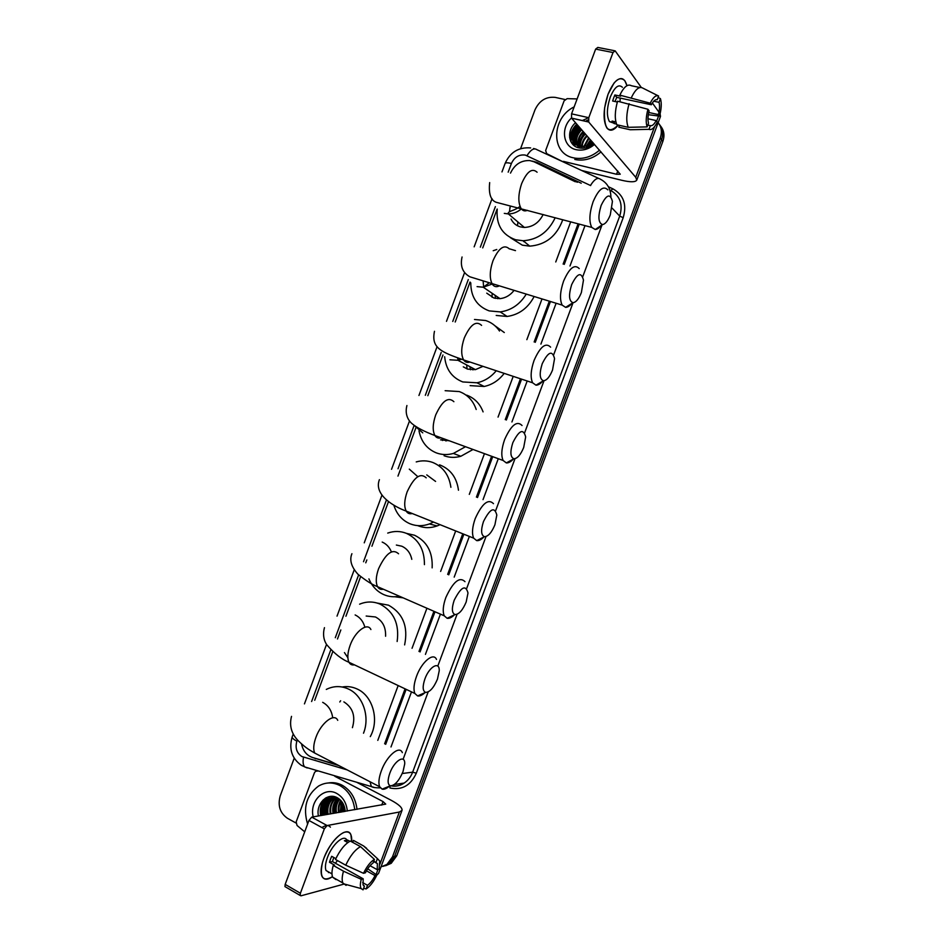 <?xml version="1.0" encoding="UTF-8"?>
<svg xmlns="http://www.w3.org/2000/svg" width="943" height="943" viewBox="0 0 943 943"><rect width="100%" height="100%" fill="white"/><g stroke="black" fill="none" stroke-linecap="round" stroke-linejoin="round"><path stroke-width="1.41" d="M575.254 181.74L533.997 161.772L529.777 160.569C521.066 160.263 514.642 164.447 510.493 173.111M524.402 241.773L523.66 241.573M384.626 743.791L405.077 688.838M418.987 651.46L433.921 611.3M447.666 574.381L462.765 533.773M476.415 497.114L491.609 456.259M505.248 419.635L520.453 378.756M534.151 341.955L549.286 301.265M563.124 264.064L578.106 223.786M377.789 740.373L398.17 685.561M412.044 648.289L426.931 608.247M440.629 571.434L455.693 530.944M469.296 494.38L484.454 453.642M498.045 417.112L513.204 376.363M526.854 339.657L541.954 299.084M555.757 261.977L570.692 221.829M301.536 743.956C303.021 750.97 306.734 755.508 312.652 757.547L336.969 764.596M497.15 209.028L482.722 247.903M470.038 282.051L455.198 322.011M442.951 354.981L427.827 395.706M415.898 427.827L397.97 476.109M388.469 501.676L371.931 546.221M366.839 559.942L365.766 562.83M360.627 576.633L345.928 616.239M340.836 629.948L337.476 638.977M332.773 651.66L314.726 700.26M658.143 122.696C661.538 127.022 662.245 132.138 660.241 138.02L392.477 856.904L394.598 856.362L389.105 863.859L383.424 866.311L389.105 863.859L394.598 856.362L661.538 139.753L394.598 856.362L396.72 855.831L391.227 863.305L385.581 865.745M659.334 124.358C662.811 128.684 663.554 133.823 661.538 139.753C663.554 133.823 662.811 128.684 659.334 124.358M660.63 126.126C664.096 130.452 664.827 135.568 662.823 141.474L396.72 855.831M581.23 183.225L536.873 162.337L532.288 161.1M321.28 811.44L323.213 799.864L321.28 811.44M569.631 137.595C570.798 132.621 573.285 128.26 577.092 124.5C573.285 128.26 570.798 132.621 569.631 137.595M582.267 120.574L587.218 118.37L582.267 120.574M520.595 148.629L535.011 109.812C539.372 100.559 546.115 96.41 555.25 97.388L564.998 99.51M295.972 823.003L287.426 818.276C279.941 813.007 277.56 805.499 280.26 795.751L294.216 758.196M392.477 856.904L386.96 864.425L380.984 866.912M324.074 815.011L324.274 803.224M324.71 801.656L326.396 797.601M570.786 141.438L572.224 135.792M572.967 134.059L578.601 126.221M585.627 121.329L588.279 120.244M385.687 744.322L406.15 689.345M420.059 651.943L435.006 611.771M448.75 574.841L463.873 534.221M477.512 497.539L492.717 456.671M506.356 420.024L521.573 379.133M535.27 342.309L550.417 301.607M564.268 264.382L579.261 224.092M312.157 757.394L338.902 765.598M573.403 180.396L577.375 182.27M608.035 94.288L614.023 83.067C620.129 76.336 624.443 77.208 626.954 85.683L624.796 80.65C619.551 75.817 613.964 80.355 608.035 94.288L604.593 108.021C603.567 129.132 608.117 134.814 618.219 125.065C613.775 130.712 610.003 131.678 606.891 127.989C602.813 120.445 603.19 109.211 608.035 94.288M563.997 162.267L546.692 153.65L545.643 150.538L564.114 100.83L567.132 98.65L577.128 98.921M581.619 170.471L621.909 180.313C630.49 182.305 635.441 182.235 636.761 180.125L635.735 177.296L588.703 122.024L571.552 118.158L620.246 174.207L616.557 174.266L563.407 161.371L564.503 162.502M636.761 180.125L660.489 116.413L660.1 113.867M658.968 112.193L652.379 102.976M641.287 87.44L615.154 50.839L613.009 52.525L595.646 49.095L597.803 47.433L614.258 50.663M571.552 118.158L571.576 113.844L588.774 117.698L613.009 52.525M588.774 117.698L588.703 122.024M571.576 113.844L595.646 49.095M615.025 101.514L616.722 97.353L651.365 104.756C653.452 100.842 655.409 99.168 657.247 99.758L656.528 99.604M653.723 101.196L659.051 102.327C659.876 105.533 659.664 109.624 658.414 114.575L648.713 112.476M620.211 98.107L620.023 101.726M617.323 102.021L612.644 101.007L613.681 97.883L614.895 94.972L620.624 96.198L619.822 95.137C623.901 86.803 627.743 83.668 631.374 85.73L639.884 87.51M613.398 123.003L609.437 121.588C606.479 116.107 606.75 107.962 610.262 97.153C614.553 87.051 618.608 83.75 622.415 87.275M615.897 121.918L612.09 121.069L614.07 123.521L616.557 124.075M619.504 125.348L618.82 127.199L630.172 129.745L648.984 129.344L650.364 125.643L647.817 125.077M616.852 124.759C614.565 119.101 614.801 111.239 617.571 101.196L647.947 109.27L649.102 110.85C647.841 115.906 647.641 120.009 648.525 123.168L647.134 126.892L628.25 127.317L616.852 124.759M628.25 127.317C626.034 121.647 626.317 113.761 629.111 103.683M648.301 114.716L659.511 116.107L658.414 114.575M659.051 102.327L660.43 98.626L658.096 97.459M660.43 98.626C661.774 103.07 661.467 108.905 659.511 116.107M647.971 118.759L656.187 120.563L657.295 122.071C654.371 127.965 651.613 130.382 648.984 129.344M647.134 126.892C645.696 122.543 645.967 116.673 647.947 109.27M656.187 120.563C654.147 124.441 652.214 126.126 650.364 125.643M651.365 104.756L650.222 103.176L619.822 95.137M631.374 97.6C635.452 89.22 639.271 86.061 642.843 88.123L658.179 95.809M650.222 103.176C653.228 97.188 656.022 94.807 658.627 96.033L657.247 99.758M616.722 97.353L614.895 94.972M614.07 123.521L614.753 121.671M599.548 150.149C591.992 156.621 583.847 159.284 575.112 158.153L573.238 157.787C550.629 153.461 551.431 117.851 574.169 106.877M593.288 143.006L588.078 145.776L593.076 142.747M594.526 144.42C588.797 149.242 582.703 150.998 576.244 149.701C563.054 147.12 560.272 128.213 571.434 118.016M575.56 122.743C566.271 130.594 568.323 145.576 578.542 147.78C583.858 148.982 588.951 147.591 593.819 143.607M588.338 121.058L585.721 121.352M577.918 125.443C572.118 131.784 571.21 137.914 575.183 143.819M577.446 124.9C569.36 131.949 571.234 145.045 580.358 146.625L588.078 145.776M579.827 127.611C574.499 133.293 573.309 139.01 576.256 144.762M579.344 127.069C572.212 135.804 572.542 142.817 580.334 148.122M581.713 129.769C576.88 134.814 575.466 140.071 577.47 145.564M581.242 129.238C576.279 134.425 574.924 139.812 577.151 145.375M583.587 131.914C579.261 136.311 577.682 141.073 578.849 146.189M583.116 131.383C578.66 135.933 577.116 140.825 578.483 146.047M585.438 134.036C581.666 137.761 579.98 141.969 580.405 146.637M584.978 133.505C581.053 137.407 579.391 141.756 579.992 146.542M587.289 136.146C584.094 139.199 582.397 142.77 582.173 146.872M586.829 135.615C583.481 138.833 581.784 142.57 581.701 146.837M589.116 138.232L584.247 146.802M588.656 137.713L583.693 146.849M590.931 140.307L586.841 146.236M590.483 139.788L586.122 146.448M592.734 142.369L590.896 144.373M592.287 141.851L589.552 145.128M601.033 151.847C593.501 158.294 585.379 160.947 576.668 159.815L574.794 159.438M591.579 141.049L587.713 145.929M587.265 146.778L586.935 147.485M584.283 132.704L578.436 142.664M580.546 128.448L574.629 138.609M574.334 140.436L574.252 142.523M574.263 142.735L574.806 146.094M588.385 121.293L586.923 121.623M578.66 126.291L572.707 136.546M572.413 138.362L573.12 144.715M576.762 124.111C571.47 129.497 569.513 135.344 570.892 141.662M591.803 141.297L588.208 145.729M587.689 146.637L587.336 147.356M584.507 132.975L578.46 143.984M580.782 128.708C577.481 131.831 575.442 135.556 574.676 139.906M574.523 141.285L574.499 142.912M574.499 143.053L575.006 146.236M588.467 121.588L587.607 121.777M578.896 126.562C575.56 129.698 573.521 133.458 572.755 137.843M572.601 139.222L573.344 144.927M576.998 124.382C571.588 129.922 569.666 135.886 571.246 142.299M601.115 205.515C597.803 216.619 598.275 222.972 602.518 224.575C605.312 224.139 607.905 220.921 610.274 214.933L612.431 201.425C610.239 193.067 606.467 194.435 601.115 205.515M601.94 224.528C599.63 227.699 597.402 229.361 595.269 229.514L591.756 227.404C588.904 221.57 589.351 213.047 593.088 201.814C598.487 189.354 603.402 185.37 607.858 189.861M510.281 206.022L509.444 211.751M511.047 219.047C513.039 223.043 516.151 225.66 520.418 226.898L524.391 227.44C532.771 227.039 539.019 222.737 543.144 214.521M522.858 227.357L522.811 226.108M509.774 208.155L510.634 206.093M517.507 225.766L517.896 221.97M555.191 217.715C548.343 232.084 537.675 239.758 523.153 240.748L515.632 239.77C502.1 234.89 495.959 224.67 497.22 209.098M562.771 219.719C556.794 236.033 545.797 244.838 529.766 246.147L522.328 245.168L510.281 237.601M571.647 284.668C568.488 295.088 568.924 301.1 572.967 302.703C576.008 302.349 578.813 298.955 581.383 292.53L583.469 280.118C581.253 271.596 577.316 273.116 571.647 284.668M572.531 302.656C570.091 305.768 567.792 307.335 565.623 307.371L562.169 305.108C559.564 299.615 560.036 291.635 563.572 281.155C569.336 268.036 574.546 263.84 579.214 268.59M483.193 281.486L483.547 286.283M486.741 293.155L493.979 298.047L500.002 298.648C505.46 298.035 510.069 295.395 513.817 290.703M497.704 298.683L497.433 296.892M492.116 297.34L492.116 293.261M526.1 294.369C519.746 304.542 511.118 310.4 500.214 311.909L489.205 310.895C476.981 306.298 470.84 296.939 470.769 282.841M493.213 250.72L496.772 249.494M509.244 248.763L515.491 250.626M534.033 296.727C527.915 308.172 518.945 314.75 507.122 316.459L496.207 315.445M495.393 298.401L495.169 295.348M542.225 363.727C539.196 373.499 539.596 379.169 543.439 380.76C546.716 380.489 549.745 376.905 552.527 370.033L554.555 358.623C552.315 349.994 548.201 351.692 542.225 363.727M543.109 380.713C540.551 383.766 538.17 385.251 535.966 385.168L532.63 382.799C530.261 377.648 530.744 370.175 534.08 360.403C540.233 346.6 545.738 342.179 550.606 347.142M457.438 357.692L458.121 359.884M463.296 366.851L467.563 369.114L475.449 369.632L482.993 366.344M472.903 369.892L472.372 367.982M467.091 368.937L466.632 364.917M496.254 370.74C490.949 377.153 484.525 381.172 476.981 382.787L462.801 381.95C451.933 377.671 445.886 369.267 444.672 356.76M474.482 319.488L485.633 320.514C491.397 322.376 496.03 325.877 499.519 331.028M494.957 325.771L504.293 332.537M504.199 373.369C498.835 380.383 492.163 384.756 484.172 386.477L470.121 385.628M470.522 369.774L469.92 366.674M512.839 442.68C509.951 451.838 510.304 457.202 513.923 458.758C517.436 458.546 520.701 454.774 523.707 447.442L525.664 436.939C523.4 428.252 519.133 430.161 512.839 442.68M513.334 459.088C510.776 461.834 508.442 463.107 506.332 462.919L503.126 460.479C500.969 455.658 501.476 448.679 504.635 439.532C511.177 425.045 516.976 420.366 522.033 425.505M440.546 439.839L449.245 440.77M442.456 440.499L441.819 438.059M465.5 446.711L453.371 453.442C447.512 455.08 441.866 454.903 436.42 452.923C426.943 448.998 421.132 441.642 418.987 430.821M445.143 390.697L459.229 391.557C467.48 394.598 473.138 400.575 476.203 409.486M466.596 395.117C474.423 397.993 479.928 403.58 483.087 411.891M473.044 449.469L460.844 456.271C455.045 457.885 449.457 457.709 444.059 455.74M445.992 441.018L445.402 439.367M483.488 521.526C480.73 530.119 481.048 535.176 484.431 536.697C488.191 536.543 491.692 532.559 494.922 524.756L496.82 515.067C494.533 506.379 490.089 508.536 483.488 521.526M483.912 536.956C481.248 539.691 478.844 540.905 476.71 540.622L473.657 538.147C471.724 533.644 472.243 527.113 475.213 518.579C482.168 503.397 488.262 498.423 493.495 503.668M435.583 481.425L426.755 474.895M433.521 522.057L429.383 523.954C422.77 526.312 416.334 526.265 410.075 523.813C402.013 520.3 396.579 514.053 393.785 505.047M416.228 461.917C421.91 460.325 427.462 460.526 432.861 462.506C443.116 466.832 449.127 475.107 450.895 487.307M439.497 464.852L440.534 465.217C450.86 469.59 456.836 477.924 458.475 490.219M440.063 524.673L437.151 525.935C430.597 528.257 424.22 528.198 418.032 525.77M454.184 600.278C451.544 608.341 451.815 613.103 454.986 614.565C458.97 614.447 462.695 610.251 466.184 601.964L467.999 593.017C465.689 584.389 461.08 586.805 454.184 600.278M454.432 614.836C451.673 617.5 449.245 618.655 447.123 618.29L444.236 615.803C442.491 611.606 443.033 605.512 445.839 597.508C453.206 581.631 459.583 576.35 464.993 581.654M411.796 559.34C410.441 552.987 407.093 548.614 401.765 546.197L396.355 545.054M399.396 596.224C393.974 597.308 388.764 596.766 383.766 594.609C376.988 591.509 372.037 586.263 368.925 578.884M387.726 533.09C394.103 530.862 400.362 530.956 406.516 533.384C418.539 539.16 424.515 549.58 424.433 564.633M406.563 533.396L414.507 535.235C427.002 541.329 432.884 552.209 432.142 567.875M403.121 597.85L394.834 596.766M424.904 678.936C422.393 686.492 422.617 690.983 425.564 692.398C429.772 692.28 433.745 687.848 437.469 679.09L439.226 670.791C439.697 660.76 429.277 666.477 424.904 678.936M424.904 692.692C422.099 695.274 419.659 696.347 417.584 695.922L414.861 693.47C413.305 689.557 413.847 683.84 416.511 676.343C421.639 661.88 433.568 652.026 436.503 659.44M385.593 636.242C385.935 627.154 382.563 620.73 375.455 616.97L366.167 616.038M347.861 657.731L344.443 652.58M359.613 604.18C366.532 601.292 373.393 601.292 380.206 604.18C393.844 611.606 399.49 624.042 397.144 641.499M377.141 603.048L388.516 605.182C402.991 613.304 408.366 626.553 404.618 644.906M389.789 773.284C387.42 780.309 387.585 784.482 390.296 785.814C394.752 785.672 398.995 780.934 403.026 771.598L404.7 764.007C405.384 753.846 394.257 760.553 389.789 773.284M389.376 786.179C386.547 788.631 384.143 789.621 382.151 789.138L379.64 786.745C378.273 783.15 378.827 777.869 381.314 770.914C386.618 755.956 399.549 744.958 402.331 752.644M339.786 701.981L340.647 700.743M326.29 689.427C333.692 685.773 341.154 685.679 348.651 689.121C362.902 695.569 370.186 716.786 363.503 733.218M342.191 686.999C347.389 686.08 352.434 686.775 357.326 689.085C372.815 695.969 379.581 720.204 370.281 736.613M352.411 727.678C355.723 716.232 352.882 707.639 343.9 701.898M323.826 858.436C329.248 845.293 335.838 836.665 343.582 832.539C349.44 830.547 352.14 833.636 351.692 841.816L350.902 834.72C347.495 825.243 330.392 839.836 323.826 858.436L322.447 862.656C319.406 877.485 322.742 882.165 332.443 876.695C327.362 880.173 323.862 880.019 321.94 876.236C320.384 872.228 321.009 866.287 323.826 858.436M304.707 831.82L297.045 825.467L296.173 821.872L314.455 772.694L315.599 771.28L317.249 771.068M356.678 782.266L391.097 800.242C398.83 804.403 402.472 807.786 402.024 810.402L399.349 812.029L327.103 825.538L324.321 828.885L308.939 820.445L311.732 817.133L385.746 804.108L383.047 801.585L334.8 776.289M402.024 810.402L378.567 873.407L376.846 875.069M285.635 886.986L284.951 886.585L285.175 884.393L300.393 893.245L324.321 828.885M300.393 893.245L300.157 895.449L300.97 895.815L343.594 884.216M285.175 884.393L308.939 820.445M328.435 872.617L329.142 872.287M363.503 873.301L365.412 872.794C367.758 868.173 370.293 864.92 373.039 863.045L374.406 859.368C370.458 861.819 366.827 866.452 363.503 873.301L345.739 865.191L335.472 859.45C339.916 850.115 344.867 843.985 350.325 841.062L360.521 846.649L374.406 859.368M373.793 861.018L377.377 863.588L377.212 869.67L370.057 865.709M333.787 857.482L332.431 861.56L363.185 878.805L363.031 884.817L364.422 886.172L363.055 889.838L361.122 888.577C360.061 886.703 360.108 883.615 361.263 879.324L363.185 878.805M335.979 879.619L332.631 877.19C331.571 874.515 331.771 870.601 333.256 865.438L334.553 865.12L329.472 862.256L330.439 859.321L331.688 856.303L335.849 858.625M329.755 872.629L326.03 870.519C324.899 867.619 325.359 863.316 327.398 857.611C331.995 844.61 343.924 833.954 346.8 839.989M376.068 862.279L377.424 858.613L363.585 845.965L353.425 840.402L352.694 842.358M353.425 840.402L355.888 841.745M363.585 845.965L366.591 848.287M346.116 885.371L342.828 882.966C341.779 880.302 342.003 876.377 343.5 871.191L361.263 879.324M333.256 865.438L343.5 871.191M377.424 858.613L379.711 861.053L379.051 869.187L377.212 869.67M366.462 870.813L375.019 875.587L376.858 875.08L367.711 868.774M376.858 875.08C373.652 881.764 370.08 886.385 366.132 888.954L367.487 885.3L362.654 882.589M363.633 888.306L366.132 888.954M375.019 875.587C372.733 880.125 370.234 883.367 367.487 885.3M321.917 827.565C325.771 825.031 328.6 824.901 330.404 827.188M349.829 841.309L347.484 840.013L344.36 840.685L347.814 842.57M345.739 865.191C350.171 855.808 355.11 849.631 360.521 846.649M337.5 860.582L335.366 863.21M363.621 885.713L364.422 886.172M329.472 862.256L332.431 861.56M346.753 841.993L347.484 840.013M307.595 824.052C302.774 807.75 306.44 795.079 318.593 786.038C325.512 782.112 332.584 781.936 339.822 785.507C348.403 790.446 353.389 798.532 354.768 809.731M328.105 782.996C332.903 782.136 337.57 782.867 342.097 785.201C350.666 790.128 355.629 798.179 357.008 809.353M318.439 815.99C315.634 803.695 327.704 791.79 337.629 797.931C341.614 800.348 344.054 804.096 344.961 809.2L345.185 811.381M313.182 816.886C309.245 801.161 324.321 786.156 336.851 793.511C343.004 797.118 346.494 802.941 347.307 811.015M334.859 796.776L328.954 798.438C323.449 802.352 321.257 807.974 322.376 815.306M335.437 796.953L328.235 798.544C322.73 802.458 320.526 808.092 321.657 815.436M334.293 796.882L331.806 798.002C326.313 801.904 324.133 807.503 325.252 814.811M333.928 796.882L331.099 798.108C325.606 802.01 323.414 807.621 324.533 814.941M335.661 797.035L334.635 797.578C329.166 801.456 326.985 807.043 328.105 814.316M335.378 796.941L333.928 797.684C328.459 801.574 326.278 807.161 327.398 814.446M336.851 797.53C331.806 801.503 329.838 806.937 330.946 813.833M336.545 797.389C331.217 801.291 329.119 806.819 330.239 813.95M338.183 798.261C334.152 802.41 332.679 807.432 333.763 813.349M337.842 798.061C333.563 802.175 331.971 807.314 333.056 813.467M339.586 799.299C336.568 803.389 335.555 807.903 336.545 812.866M339.232 799.004C335.956 803.13 334.836 807.797 335.849 812.984M341.071 800.737C339.044 804.497 338.466 808.375 339.327 812.394M340.694 800.324C338.419 804.19 337.735 808.257 338.631 812.512M342.639 802.835L342.073 811.923M342.238 802.222L341.39 812.041M344.443 806.89L344.796 811.451M343.936 805.428L344.124 811.569M343.099 803.625L343.087 811.746M341.283 800.984L340.364 812.218M336.639 799.947C334.529 804.249 333.928 808.658 334.836 813.161M332.019 796.34L329.366 799.358M328.317 801.067C326.113 805.475 325.476 809.99 326.396 814.611M329.413 796.564L326.549 799.758M325.512 801.456C323.272 805.876 322.612 810.438 323.543 815.106M325.217 798.285C321.021 803.271 319.5 809.047 320.655 815.601M343.335 804.084L343.429 811.687M341.507 801.244L340.706 812.159M337.559 798.886C334.989 803.412 334.199 808.151 335.189 813.102M332.301 796.352L330.097 798.768M329.248 800.029C326.596 804.638 325.759 809.483 326.749 814.552M329.791 796.493L327.28 799.169M326.431 800.418C323.744 805.063 322.895 809.931 323.897 815.047M325.936 797.849C321.48 802.835 319.842 808.729 321.021 815.542M662.823 141.474L660.241 138.02M590.648 185.571L525.31 155.088C519.063 154.275 514.43 157.068 511.412 163.469L508.183 172.168M530.661 147.921C518.65 147.014 510.139 152.177 505.118 163.434C505.625 162.585 507.723 162.597 511.412 163.469M307.159 767.967L301.324 765.303C291.788 758.396 288.735 748.931 292.177 736.931C291.976 737.968 293.544 739.383 296.88 741.163C295.006 747.917 296.68 753.044 301.901 756.545L347.236 769.924M374.454 787.488L304.624 766.918C303.057 764.891 302.691 761.649 303.528 757.205M608.4 186.749L613.009 188.906C623.653 194.989 627.048 204.584 623.193 217.692L416.311 773.189C410.7 785.507 401.93 790.446 389.989 787.994L389.978 785.932M590.471 185.488C594.279 179.37 597.52 177.237 600.161 179.087C607.08 182.624 610.663 188.541 610.911 196.851M612.09 208.12L619.716 216.1C623.158 204.442 620.14 195.896 610.675 190.474L613.009 188.906M526.972 155.678C530.697 149.713 533.997 147.709 536.873 149.654L598.51 178.321M533.561 148.499L534.716 148.817M402.248 773.519L412.645 772.164L619.716 216.1L623.193 217.692M391.522 785.861C396.013 786.509 400.233 785.578 404.17 783.067C408.024 780.498 410.853 776.867 412.645 772.164L416.311 773.189M602.035 224.906L582.739 276.735M573.073 302.703L553.671 354.804M544.017 380.748L524.638 432.778M514.996 458.687L495.653 510.658M486.022 536.543L466.691 588.444M457.072 614.282L437.823 666.006M428.169 691.938L403.356 758.596M495.381 206.623L480.341 247.137M468.294 279.576L452.746 321.457M441.23 352.434L425.317 395.294M414.154 425.376L398.029 468.777M386.406 500.085L363.515 561.722M358.623 574.9L335.295 637.716M330.816 649.786L311.603 701.521M390.991 746.974L411.49 691.867M425.434 654.395L440.416 614.141M454.196 577.128L469.343 536.414M483.028 499.649L498.269 458.699M511.931 421.969L527.184 380.996M540.917 344.089L556.099 303.292M569.985 265.985L585.002 225.613M380.3 787.876C375.844 787.9 372.874 787.476 371.377 786.592L370.021 781.759M538.406 163.846L536.873 162.337M316.412 758.632L315.28 758.75M635.735 177.296L654.607 126.598M656.634 121.175L658.568 115.989M616.557 174.266L617.783 170.978M546.692 153.65L547.73 154.699M570.621 141.061L572.271 134.99M573.261 132.892L578.413 126.008M586.617 120.586L588.208 119.997M537.097 172.227C532.111 167.701 526.972 171.485 521.656 183.59C518.061 194.517 517.919 202.898 521.22 208.709C522.858 210.878 524.909 211.421 527.361 210.336M504.293 213.377L508.36 213.931C513.039 213.896 517.377 212.222 521.373 208.91M509.326 248.893C504.116 244.084 498.658 248.044 492.965 260.787C489.57 270.995 489.382 278.845 492.411 284.326C494.026 286.578 496.101 287.202 498.635 286.189M477.087 286.625L483.24 287.214L491.857 284.149M481.59 325.382C476.156 320.325 470.404 324.498 464.321 337.9C461.103 347.425 460.879 354.768 463.638 359.931C465.205 362.242 467.28 362.925 469.862 361.994M449.905 359.79L457.968 360.297L461.61 359.2M453.889 401.694C448.243 396.449 442.184 400.858 435.713 414.92C432.672 423.82 432.401 430.68 434.9 435.525C436.397 437.847 438.448 438.589 441.041 437.776M414.39 425.552L422.77 432.861M426.212 477.83C420.378 472.443 414.024 477.111 407.14 491.833C404.264 500.155 403.958 506.58 406.209 511.106C407.624 513.416 409.616 514.218 412.185 513.499M417.596 476.474L409.297 469.131M398.547 553.777C392.547 548.307 385.887 553.258 378.603 568.653C375.88 576.444 375.538 582.456 377.565 586.687C378.874 588.951 380.795 589.788 383.306 589.198M391.38 551.867C389.494 547.188 386.43 543.922 382.198 542.072M370.905 629.547C367.487 622.074 355.063 631.291 350.101 645.377C347.531 652.686 347.154 658.308 348.969 662.269C350.171 664.45 351.987 665.31 354.427 664.839M364.87 627.201C363.255 621.366 360.014 617.276 355.134 614.93M337.735 720.334C334.459 712.578 321.021 722.857 315.905 737.414C313.5 744.192 313.1 749.402 314.691 753.044L319.724 755.649M332.714 717.788C331.665 710.539 328.317 705.388 322.671 702.335M376.08 874.538L377.966 869.481M379.958 864.118L399.349 812.029M381.738 805.098L383.047 801.585M335.932 776.148L335.213 776.242M311.732 817.133L327.103 825.538M334.694 776.089L335.413 775.995M318.298 770.95L317.567 771.032M323.237 808.894L323.814 804.073M324.262 802.257L326.03 797.79M391.227 863.305L386.96 864.425M394.374 784.482L404.17 783.067C400.268 785.731 395.93 786.674 391.18 785.896M505.118 163.434L501.971 171.921M492.034 198.678L474.152 246.842M464.604 272.551L446.487 321.351M437.092 346.635L418.951 395.482M409.521 420.908L391.545 469.308M381.891 495.311L364.246 542.838M354.226 569.808L337.028 616.133M326.549 644.375L304.448 703.891M293.273 733.984L292.177 736.931M571.493 118.099L588.656 121.965M612.82 122.342L609.437 121.588M575.112 158.153L576.668 159.815M602.518 224.575L595.269 229.514M489.676 182.588C488.509 193.786 490.714 200.352 496.266 202.309L591.756 227.404M523.153 240.748L529.766 246.147M524.391 227.44L508.36 213.931L508.253 212.823C510.116 210.513 514.961 210.56 520.006 206.364M572.967 302.703L565.623 307.371M462.058 256.991C460.007 266.185 462.636 272.798 469.932 276.818L562.169 305.108M500.214 311.909L507.122 316.459M500.002 298.648L483.24 287.214L488.757 283.183M543.439 380.76L535.966 385.168M434.475 331.299C431.069 347.908 440.817 351.951 463.638 359.931L532.63 382.799M476.981 382.787L484.172 386.477M475.449 369.632L457.968 360.297L459.677 358.505M513.923 458.758L506.332 462.919M406.916 405.525C404.193 415.934 410.016 422.146 412.221 423.808C416.865 427.698 424.433 431.599 434.9 435.525L503.126 460.479M453.371 453.442L460.844 456.271M484.431 536.697L476.71 540.622M379.404 479.657C373.357 495.087 394.763 506.98 406.209 511.106L473.657 538.147M429.383 523.954L437.151 525.935M454.986 614.565L447.123 618.29M351.916 553.694C349.299 560.036 351.326 566.908 357.998 574.311C365.754 580.57 372.273 584.707 377.565 586.687L444.236 615.803M425.564 692.398L417.584 695.922M324.463 627.649C321.834 637.279 325.771 643.315 326.856 644.871C334.376 653.605 341.755 659.405 348.969 662.269L414.861 693.47M390.296 785.814L382.151 789.138M291.517 716.374C289.112 725.627 291.422 733.831 298.448 740.986C306.793 748.919 309.846 750.05 314.691 753.044L379.64 786.745M284.951 886.585L300.157 895.449M377.377 863.588L373.605 861.513M331.971 873.878L326.03 870.519M342.828 882.966L332.631 877.19M361.122 888.577L343.217 883.721M328.235 798.544L328.954 798.438M331.099 798.108L331.806 798.002M333.928 797.684L334.635 797.578"/></g></svg>
